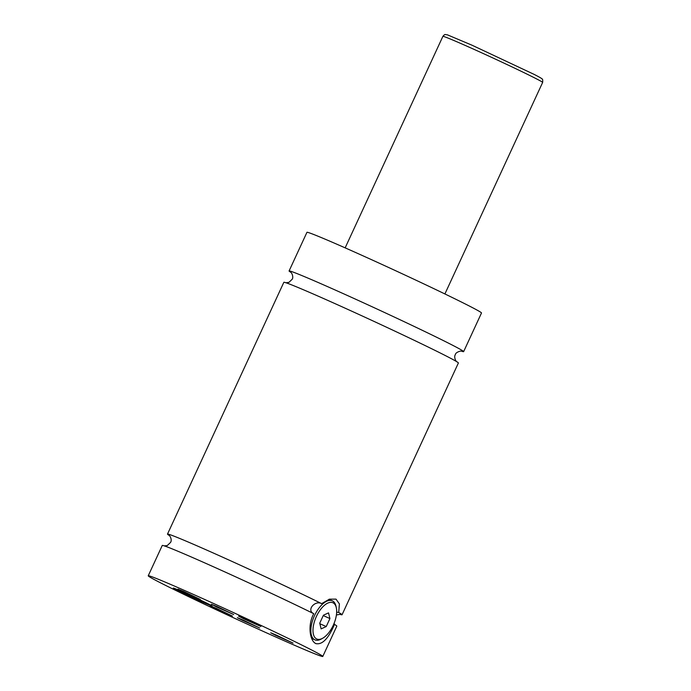 <?xml version="1.0" encoding="UTF-8"?>
<svg xmlns="http://www.w3.org/2000/svg" width="691" height="691" viewBox="0 0 691 691"><rect width="100%" height="100%" fill="white"/><g stroke="black" fill="none" stroke-linecap="round" stroke-linejoin="round"><path stroke-width="1.04" d="M461.346 351.132A96.144 2.349 -155.2 0 0 463.644 351.624A96.144 2.349 -155.2 0 0 335.446 290.125A96.144 2.349 -155.2 0 0 289.088 270.967A96.144 2.349 -155.2 0 0 290.954 272.392M339.765 614.264A96.144 2.349 -155.2 0 0 342.054 614.765L458.392 362.982A96.144 2.349 -155.2 0 0 372.103 320.52A96.144 2.349 -155.2 0 0 283.837 282.325L167.498 534.108A96.144 2.349 -155.2 0 0 169.364 535.534M167.498 534.108A96.144 2.349 -155.2 0 1 225.378 558.423A96.144 2.349 -155.2 0 1 321.626 603.64C315.096 599.969 306.078 610.188 313.731 613.686A96.144 2.349 -155.2 0 0 218.252 568.935A96.144 2.349 -155.2 0 0 162.255 545.467L148.237 575.793A96.144 2.349 -155.2 0 0 276.426 637.301A96.144 2.349 -155.2 0 0 322.792 656.45A96.144 2.349 -155.2 0 0 194.603 594.942A96.144 2.349 -155.2 0 0 148.237 575.793M322.792 656.45L336.811 626.124A96.144 2.349 -155.2 0 0 334.487 624.422L333.805 624.059M342.054 614.765A96.144 2.349 -155.2 0 0 338.72 612.485L336.672 612.088M183.59 592.317A21.369 0.518 -155.2 0 0 173.286 588.058A21.369 0.518 -155.2 0 0 201.772 601.723A21.369 0.518 -155.2 0 0 212.077 605.981A21.369 0.518 -155.2 0 0 183.59 592.317M177.077 589.475A21.369 0.518 -155.2 0 0 202.031 601.17A21.369 0.518 -155.2 0 0 208.544 604.012M322.783 638.182L321.401 638.959A21.369 10.227 -66 0 1 314.906 639.849A21.369 10.227 -66 0 1 314.647 639.719A21.369 10.227 -66 0 1 314.388 615.897A21.369 10.227 -66 0 1 332.311 600.825A21.369 10.227 -66 0 1 332.561 600.945A21.369 10.227 -66 0 1 335.99 606.24L336.327 607.795A19.84 9.493 114 0 0 333.148 602.872A19.84 9.493 114 0 0 316.383 616.51A19.84 9.493 114 0 0 316.513 638.881A19.84 9.493 114 0 0 322.783 638.182A19.84 9.493 114 0 0 336.327 607.795M313.731 613.686C307.365 625.536 309.939 640.963 315.813 643.58L316.107 643.727M315.813 643.58C322.179 645.057 328.406 638.674 334.487 624.422M321.626 603.64L329.46 599.157L335.999 599.123L339.385 603.908L338.72 612.485M217.302 606.698L211.386 604.245L216.611 606.948L233.679 614.541L217.302 606.698M243.275 620.138L237.359 617.685L242.584 620.397L259.652 627.989L243.275 620.138M216.076 608.227L210.159 605.774L215.385 608.477L232.452 616.078L216.076 608.227M183.927 591.591L178.01 589.138L183.236 591.841L200.304 599.442L183.927 591.591M276.65 635.245L270.734 632.792L275.959 635.495L293.027 643.096L276.65 635.245M244.502 618.609L238.585 616.156L243.811 618.86L260.878 626.461L244.502 618.609M463.644 351.624L481.497 312.988A96.144 2.349 -155.2 0 0 353.308 251.481A96.144 2.349 -155.2 0 0 306.942 232.331L289.088 270.967M328.527 612.882L323.431 615.197L319.734 623.196L321.134 628.879L326.23 626.556L329.927 618.566L328.527 612.882M323.25 615.586L329.927 618.566M319.864 623.723L326.23 626.556M186.656 593.69L199.328 599.546M542.642 82.428A54.943 1.339 -155.2 0 0 469.388 47.282A54.943 1.339 -155.2 0 0 442.896 36.338C444.114 34.904 444.926 34.308 445.315 34.559L447.423 34.844L471.927 45.165L534.134 74.386C542.755 78.826 541.709 78.696 542.09 78.999C542.651 78.852 542.832 79.992 542.642 82.428L444.9 293.951M290.678 272.15L290.669 272.15C292.258 273.239 293.58 277.575 292.129 279.302L288.907 282.386L285.763 282.774M456.811 361.808C455.231 360.728 453.901 356.392 455.352 354.656C455.499 352.22 461.268 350.518 461.718 351.183L461.709 351.183M334.936 624.699L334.021 623.524M336.405 614.981L340.136 614.316M169.096 535.292L169.079 535.283C169.606 535.266 172.422 539.619 170.556 542.418L167.257 545.553L164.173 545.907M311.658 638.398L314.906 639.849M328.951 599.322L332.311 600.825M442.896 36.338L345.155 247.862"/></g></svg>
